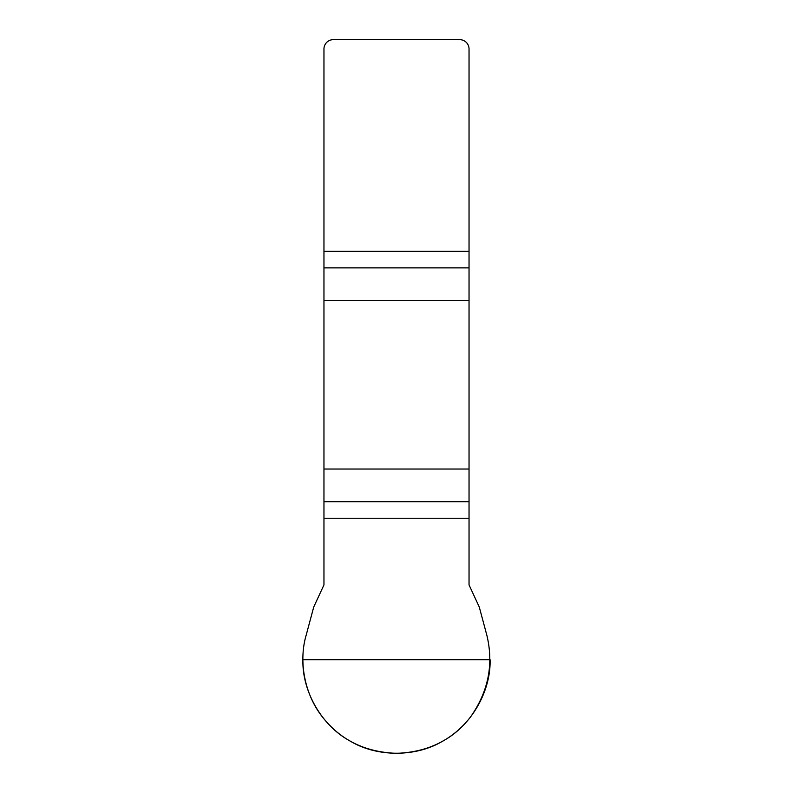 <?xml version="1.0" encoding="UTF-8"?>
<svg xmlns="http://www.w3.org/2000/svg" width="793" height="793" viewBox="0 0 793 793"><rect width="100%" height="100%" fill="white"/><g stroke="black" fill="none" stroke-linecap="round" stroke-linejoin="round"><path stroke-width="1.19" d="M323.96 518.245L323.96 584.897L313.731 607.012L306.088 635.5C298.485 661.441 304.522 694.618 322.662 717.249C340.732 740.186 365.345 752.21 396.5 753.33C427.625 752.25 452.238 740.226 470.338 717.249C488.31 691.764 493.831 664.524 486.912 635.5L479.269 607.012L469.04 584.897L469.04 469.03L323.96 469.03L323.96 518.245L469.04 518.245M323.96 300.547L469.04 300.547L469.04 49.007A9.357 9.357 0 0 0 459.682 39.65L333.318 39.65A9.357 9.357 0 0 0 323.96 49.007L323.96 469.03M469.04 300.547L469.04 469.03M490.094 659.726C490.956 691.427 471.171 725.684 443.297 740.791C416.275 757.374 376.725 757.374 349.703 740.791C321.829 725.684 302.044 691.427 302.906 659.726L490.094 659.726M469.04 267.875L323.96 267.875M323.96 251.331L469.04 251.331M323.96 501.701L469.04 501.701"/></g></svg>
